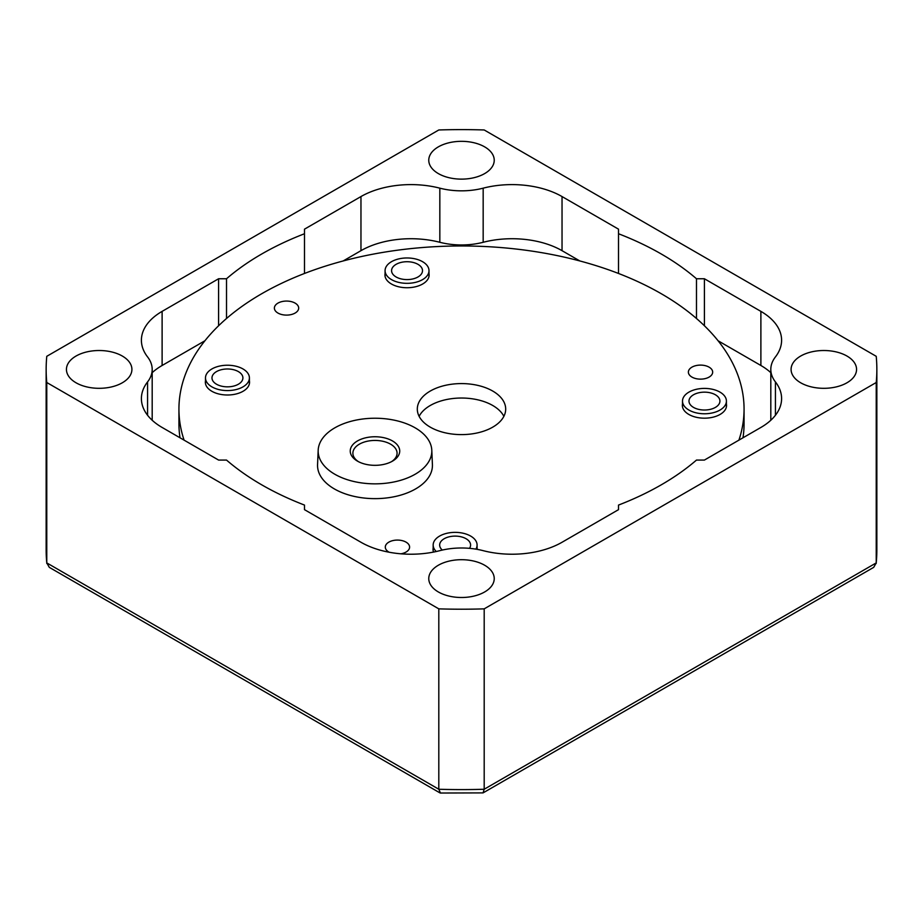 <?xml version="1.0" encoding="UTF-8"?>
<svg xmlns="http://www.w3.org/2000/svg" width="923" height="923" viewBox="0 0 923 923"><rect width="100%" height="100%" fill="white"/><g stroke="black" fill="none" stroke-linecap="round" stroke-linejoin="round"><path stroke-width="1.38" d="M431.791 450.228L432.414 464.65A57.445 33.159 180 0 1 432.426 465.469A57.445 33.159 180 0 1 375.165 498.639A57.445 33.159 180 0 1 317.547 465.469A57.445 33.159 180 0 1 317.558 464.65L318.181 450.228A56.822 32.813 180 0 1 374.807 418.234A56.822 32.813 180 0 1 431.791 450.228A56.822 32.813 180 0 1 375.165 483.848A56.822 32.813 180 0 1 318.181 450.228M375.061 465.33A24.748 14.283 180 0 1 357.489 461.142A24.748 14.283 180 0 1 352.113 445.59A24.748 14.283 180 0 1 374.9 436.752A24.748 14.283 180 0 1 397.825 445.555A24.748 14.283 180 0 1 392.483 461.142A24.748 14.283 180 0 1 375.061 465.33M358.482 461.685A22.094 12.76 180 0 1 352.886 453.205A22.094 12.76 180 0 1 374.911 440.444A22.094 12.76 180 0 1 397.075 453.205A22.094 12.76 180 0 1 391.49 461.685M469.495 548.343A15.46 8.93 0 0 0 469.934 542.459A15.46 8.93 0 0 0 450.655 536.494A15.46 8.93 0 0 0 440.317 547.627A15.46 8.93 0 0 0 442.336 550.062M475.91 549.139A21.956 12.68 0 0 0 477.087 545.043A21.956 12.68 0 0 0 476.153 541.374A21.956 12.68 0 0 0 451.912 532.502A21.956 12.68 0 0 0 433.164 545.043A21.956 12.68 0 0 0 434.11 548.712A21.956 12.68 0 0 0 436.244 551.516M221.532 386.16A15.46 8.93 0 0 0 238.388 384.222A15.46 8.93 0 0 0 233.357 369.661A15.46 8.93 0 0 0 214.586 372.95A15.46 8.93 0 0 0 216.513 384.222A15.46 8.93 0 0 0 221.532 386.16M235.85 366.2A21.956 12.68 0 0 0 205.483 377.911A21.956 12.68 0 0 0 219.051 389.621A21.956 12.68 0 0 0 249.406 377.911A21.956 12.68 0 0 0 235.85 366.2M401.124 278.908A15.46 8.93 0 0 0 417.981 276.969A15.46 8.93 0 0 0 412.95 262.397A15.46 8.93 0 0 0 394.179 265.697A15.46 8.93 0 0 0 396.105 276.969A15.46 8.93 0 0 0 401.124 278.908M415.442 258.936A21.956 12.68 0 0 0 385.076 270.647A21.956 12.68 0 0 0 398.644 282.369A21.956 12.68 0 0 0 428.999 270.647A21.956 12.68 0 0 0 415.442 258.936M428.999 273.589A22.094 12.76 180 0 1 429.137 274.985A22.094 12.76 180 0 1 415.5 286.765A22.094 12.76 180 0 1 391.421 283.996A22.094 12.76 180 0 1 384.949 274.985A22.094 12.76 180 0 1 385.076 273.589M249.406 380.841A22.094 12.76 180 0 1 249.545 382.237A22.094 12.76 180 0 1 235.907 394.029A22.094 12.76 180 0 1 211.828 391.26A22.094 12.76 180 0 1 205.356 382.237A22.094 12.76 180 0 1 205.483 380.841M277.938 313.047A12.149 7.015 180 0 1 274.385 308.086A12.149 7.015 180 0 1 281.884 301.602A12.149 7.015 180 0 1 295.129 303.125A12.149 7.015 180 0 1 298.683 308.086A12.149 7.015 180 0 1 291.183 314.57A12.149 7.015 180 0 1 277.938 313.047M726.413 404.02A22.094 12.76 180 0 1 726.551 405.416A22.094 12.76 180 0 1 712.914 417.208A22.094 12.76 180 0 1 688.835 414.439A22.094 12.76 180 0 1 682.362 405.416A22.094 12.76 180 0 1 682.501 404.02M691.927 377.08A12.149 7.015 180 0 1 688.373 372.119A12.149 7.015 180 0 1 695.873 365.635A12.149 7.015 180 0 1 709.106 367.158A12.149 7.015 180 0 1 712.671 372.119A12.149 7.015 180 0 1 705.172 378.603A12.149 7.015 180 0 1 691.927 377.08M433.533 552.081A22.094 12.76 180 0 1 433.037 549.37A22.094 12.76 180 0 1 433.164 547.974M389.183 552.242A12.149 7.015 180 0 1 388.86 552.058A12.149 7.015 180 0 1 385.295 547.097A12.149 7.015 180 0 1 392.794 540.613A12.149 7.015 180 0 1 406.039 542.136A12.149 7.015 180 0 1 409.604 547.097A12.149 7.015 180 0 1 400.963 553.812M430.256 427.141A44.189 25.509 180 0 1 417.311 409.097A44.189 25.509 180 0 1 444.586 385.526A44.189 25.509 180 0 1 492.744 391.064A44.189 25.509 180 0 1 505.689 409.097A44.189 25.509 180 0 1 478.414 432.668A44.189 25.509 180 0 1 430.256 427.141M419.123 416.319A44.189 25.509 180 0 1 492.744 405.497A44.189 25.509 180 0 1 503.877 416.319M432.426 465.469A57.445 33.159 180 0 1 396.971 496.113A57.445 33.159 180 0 1 334.368 488.925A57.445 33.159 180 0 1 317.547 465.469M184.092 440.156A282.565 163.14 180 0 1 178.935 409.097A282.565 163.14 180 0 1 353.371 258.382A282.565 163.14 180 0 1 661.306 293.745A282.565 163.14 180 0 1 744.065 409.097L744.065 423.53A282.565 163.14 180 0 1 742.992 437.79M744.065 409.097A282.565 163.14 180 0 1 738.908 440.156M180.008 437.79A282.565 163.14 180 0 1 178.935 423.53L178.935 409.097M477.087 547.974A22.094 12.76 180 0 1 477.214 549.37M147.565 415.269L147.565 381.926A70.702 40.82 180 0 0 141.404 398.598A70.702 40.82 180 0 0 162.113 427.453L218.589 460.069L226.516 460.069A282.611 163.163 0 0 0 261.659 484.794A282.611 163.163 0 0 0 304.486 505.077L304.486 509.658L360.962 542.263A70.702 40.82 180 0 0 439.833 550.662A53.026 30.609 0 0 1 483.167 550.662A70.702 40.82 180 0 0 562.038 542.263L618.514 509.658L618.514 505.077A282.611 163.163 0 0 0 696.484 460.069L704.411 460.069L760.887 427.453A70.702 40.82 180 0 0 781.596 398.598A70.702 40.82 180 0 0 775.435 381.926A53.026 30.609 0 0 1 770.809 369.419A53.026 30.609 0 0 1 775.435 356.913A70.702 40.82 180 0 0 781.596 340.229A70.702 40.82 180 0 0 760.887 311.374L704.411 278.758L704.411 325.75M484.644 565.234A32.732 18.898 180 0 1 494.232 578.836A32.732 18.898 180 0 1 473.834 596.108A32.732 18.898 180 0 1 438.356 591.966A32.732 18.898 180 0 1 428.768 578.836A32.732 18.898 180 0 1 448.786 561.184A32.732 18.898 180 0 1 484.644 565.234M122.321 356.047A32.732 18.898 180 0 1 131.908 369.65A32.732 18.898 180 0 1 111.51 386.922A32.732 18.898 180 0 1 76.032 382.78A32.732 18.898 180 0 1 66.444 369.65A32.732 18.898 180 0 1 86.462 351.998A32.732 18.898 180 0 1 122.321 356.047M484.644 146.861A32.732 18.898 180 0 1 494.232 160.464A32.732 18.898 180 0 1 473.834 177.735A32.732 18.898 180 0 1 438.356 173.593A32.732 18.898 180 0 1 428.768 160.464A32.732 18.898 180 0 1 448.786 142.811A32.732 18.898 180 0 1 484.644 146.861M846.968 356.047A32.732 18.898 180 0 1 856.556 369.65A32.732 18.898 180 0 1 836.169 386.922A32.732 18.898 180 0 1 800.679 382.78A32.732 18.898 180 0 1 791.092 369.65A32.732 18.898 180 0 1 811.109 351.998A32.732 18.898 180 0 1 846.968 356.047M438.806 608.857A415.35 239.795 0 0 0 484.194 608.857L484.194 789.246L876.227 562.903L876.227 382.514A415.35 239.795 0 0 0 876.85 369.419A415.35 239.795 0 0 0 876.227 356.313L484.194 129.97A415.35 239.795 0 0 0 438.806 129.97L46.773 356.313A415.35 239.795 0 0 0 46.15 369.419A415.35 239.795 0 0 0 46.773 382.514L46.773 562.903L438.806 789.246L438.806 608.857L46.773 382.514M876.227 382.514L484.194 608.857M704.411 278.758L696.484 278.758L696.484 318.493M770.809 372.673A70.702 40.82 0 0 0 760.887 365.485L718.106 340.783M618.514 273.462L618.514 229.169L562.038 196.564A70.702 40.82 180 0 0 483.167 188.165A53.026 30.609 0 0 1 439.833 188.165A70.702 40.82 180 0 0 360.962 196.564L304.486 229.169L304.486 273.462L304.486 233.75A282.611 163.163 0 0 0 226.516 278.758L226.516 318.493M579.829 260.955L562.038 250.675A70.702 40.82 0 0 0 483.167 242.288A53.026 30.609 180 0 1 439.833 242.288A70.702 40.82 0 0 0 360.962 250.675L343.171 260.955M147.565 381.926A53.026 30.609 0 0 0 152.191 369.419A53.026 30.609 0 0 0 147.565 356.913A70.702 40.82 180 0 1 141.404 340.229A70.702 40.82 180 0 1 162.113 311.374L218.589 278.758L226.516 278.758M204.894 340.783L162.113 365.485A70.702 40.82 0 0 0 152.191 372.673M218.589 325.75L218.589 278.758M483.064 792.892L484.194 789.246A415.35 239.795 0 0 1 438.806 789.246L440.433 793.03L483.064 792.892L873.7 567.357L876.227 562.903A415.35 239.795 0 0 0 876.85 549.808L876.85 369.419M439.936 792.892L49.3 567.357L46.773 562.903A415.35 239.795 0 0 1 46.15 549.808L46.15 369.419M696.484 278.758A282.611 163.163 0 0 0 618.514 233.75M719.802 399.959A15.46 8.93 0 0 0 702.495 392.229A15.46 8.93 0 0 0 689.112 402.22A15.46 8.93 0 0 0 693.519 407.401A15.46 8.93 0 0 0 715.394 407.401A15.46 8.93 0 0 0 719.802 399.959M682.674 402.693A21.956 12.68 0 0 0 705.853 413.746A21.956 12.68 0 0 0 726.413 401.09A21.956 12.68 0 0 0 726.239 399.486A21.956 12.68 0 0 0 703.061 388.433A21.956 12.68 0 0 0 682.501 401.09A21.956 12.68 0 0 0 682.674 402.693M775.435 415.269L775.435 381.926M760.887 365.485L760.887 311.374M562.038 250.675L562.038 196.564M483.167 242.288L483.167 188.165M439.833 242.288L439.833 188.165M360.962 250.675L360.962 196.564M162.113 365.485L162.113 311.374M477.087 549.347L477.087 545.043M433.164 550.766L433.164 545.043M205.483 383.633L205.483 377.911M249.406 383.633L249.406 377.911M385.076 276.381L385.076 270.647M428.999 276.381L428.999 270.647M770.809 420.277L770.809 369.419M152.191 420.277L152.191 369.419M876.204 563.457L876.85 549.808M46.796 563.457L46.15 549.808M726.413 406.812L726.413 401.09M682.501 406.812L682.501 401.09"/></g></svg>
